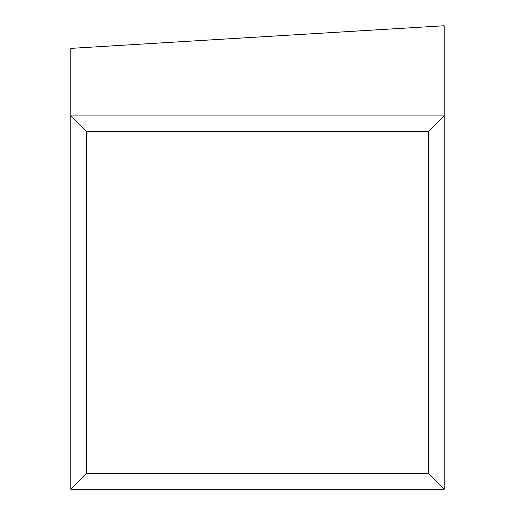 <?xml version="1.0" encoding="UTF-8"?>
<svg xmlns="http://www.w3.org/2000/svg" width="515" height="515" viewBox="0 0 515 515"><rect width="100%" height="100%" fill="white"/><g stroke="black" fill="none" stroke-linecap="round" stroke-linejoin="round"><path stroke-width="0.77" d="M428.622 131.454L86.378 131.454L86.378 473.691L428.622 473.691L428.622 131.454L444.175 115.901L70.825 115.901L86.378 131.454M70.825 489.25L444.175 489.25L444.175 25.75L70.825 48.378L70.825 489.25L86.378 473.691M444.175 489.25L428.622 473.691"/></g></svg>
